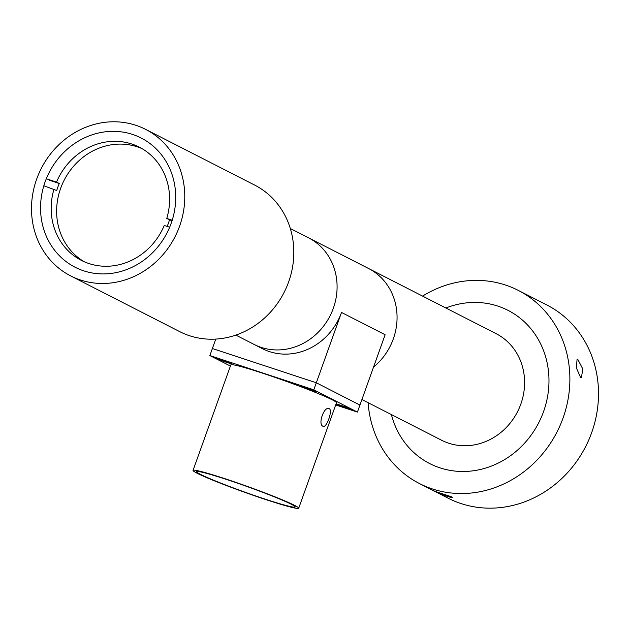 <?xml version="1.0" encoding="UTF-8"?>
<svg xmlns="http://www.w3.org/2000/svg" width="630" height="630" viewBox="0 0 630 630"><rect width="100%" height="100%" fill="white"/><g stroke="black" fill="none" stroke-linecap="round" stroke-linejoin="round"><path stroke-width="0.94" d="M70.686 275.916L179.731 331.64A82.302 75.096 -62.9 0 0 288.642 281.909A82.302 75.096 -62.9 0 0 254.63 185.07L145.585 129.347A82.302 75.096 -62.9 0 0 36.674 179.085A82.302 75.096 -62.9 0 0 70.686 275.916A82.302 75.096 -62.9 0 0 179.597 226.186A82.302 75.096 -62.9 0 0 145.585 129.347M171.147 223.398A72.576 66.221 -62.9 0 0 141.159 138.009A72.576 66.221 -62.9 0 0 45.116 181.865A72.576 66.221 -62.9 0 0 75.112 267.254A72.576 66.221 -62.9 0 0 171.147 223.398M215.759 339.09L209.861 355.556L313.803 389.805L316.323 382.772L212.381 348.524L316.323 382.772L359.943 405.066L316.323 382.772L341.507 312.456A59.85 54.613 117.1 0 1 262.3 348.626L254.118 344.445A59.85 54.613 -62.9 0 0 333.325 308.275A59.85 54.613 -62.9 0 0 308.59 237.849A59.85 54.613 117.1 0 1 333.325 308.275A59.85 54.613 117.1 0 1 254.118 344.445L235.841 335.105M393.301 338.924A59.85 54.613 117.1 0 1 373.519 367.156A59.85 54.613 -62.9 0 0 393.301 338.924A59.85 54.613 -62.9 0 0 368.566 268.498A59.85 54.613 117.1 0 1 393.301 338.924M313.803 389.805L357.423 412.099L359.943 405.066L385.119 334.743L341.507 312.456M335.963 404.161A8.229 0.472 -160.3 0 0 336.444 404.444A8.229 0.472 -160.3 0 0 345.043 407.807A8.229 0.472 -160.3 0 0 351.343 409.571A8.229 0.472 -160.3 0 0 350.737 409.153A8.229 0.472 -160.3 0 0 342.901 406.051A8.229 0.472 -160.3 0 0 336.026 403.988M301.006 386.332A8.229 0.472 -160.3 0 0 309.606 389.694A8.229 0.472 -160.3 0 0 315.898 391.458A8.229 0.472 -160.3 0 0 315.299 391.041A8.229 0.472 -160.3 0 0 306.7 387.678A8.229 0.472 -160.3 0 0 300.4 385.914A8.229 0.472 -160.3 0 0 301.006 386.332M216.555 358.502A8.229 0.472 -160.3 0 0 225.146 361.864A8.229 0.472 -160.3 0 0 231.446 363.628A8.229 0.472 -160.3 0 0 230.84 363.211A8.229 0.472 -160.3 0 0 222.248 359.84A8.229 0.472 -160.3 0 0 215.948 358.076A8.229 0.472 -160.3 0 0 216.555 358.502M193.048 470.389L230.816 364.912A56.109 3.221 19.7 0 1 273.751 376.937A56.109 3.221 19.7 0 1 332.364 399.885A56.109 3.221 19.7 0 1 336.475 402.743L298.707 508.221A56.109 3.221 19.7 0 1 255.772 496.196A56.109 3.221 19.7 0 1 197.151 473.248A56.109 3.221 19.7 0 1 193.048 470.389A56.109 3.221 19.7 0 1 235.982 482.415A56.109 3.221 19.7 0 1 294.596 505.362A56.109 3.221 19.7 0 1 298.707 508.221M322.922 426.25C317.599 424.313 324.269 405.641 329.222 408.673C333.073 410.13 326.387 428.794 322.922 426.25L323.143 426.345M200.403 474.319A52.369 3.008 -160.3 0 0 255.111 495.739A52.369 3.008 -160.3 0 0 295.179 506.961A52.369 3.008 -160.3 0 0 291.351 504.291A52.369 3.008 -160.3 0 0 236.644 482.879A52.369 3.008 -160.3 0 0 196.568 471.657A52.369 3.008 -160.3 0 0 200.403 474.319M357.423 412.099L335.688 404.933M230.407 366.054L209.861 355.556M391.403 414.595A86.042 78.506 -62.9 0 0 429.707 463.578A86.042 78.506 -62.9 0 0 543.564 411.579A86.042 78.506 -62.9 0 0 508.008 310.346A86.042 78.506 -62.9 0 0 445.875 307.999A86.042 78.506 -62.9 0 1 508.008 310.346A86.042 78.506 -62.9 0 1 543.564 411.579A86.042 78.506 -62.9 0 1 429.707 463.578A86.042 78.506 -62.9 0 1 391.403 414.595M361.927 399.53L441.622 440.26A59.85 54.613 -62.9 0 0 520.829 404.09A59.85 54.613 -62.9 0 0 496.094 333.664L290.312 228.509M167.171 226.43A63.591 58.023 -62.9 0 0 168.344 223.382A63.591 58.023 -62.9 0 0 169.501 219.831L166.777 218.437A63.591 58.023 117.1 0 0 139.332 147.16A63.591 58.023 117.1 0 0 56.527 182.102L59.251 183.495A63.591 58.023 -62.9 0 0 57.897 186.984A63.591 58.023 -62.9 0 0 56.739 190.528L44.25 185.921M84.223 261.733A63.591 58.023 117.1 0 1 60.63 188.378A63.591 58.023 117.1 0 1 142.018 148.633M172.069 220.681L169.501 219.831M172.21 220.232L166.777 218.437M59.251 183.495L49.494 180.282M56.527 182.102L46.77 178.888M169.659 227.249L164.257 225.469A63.591 58.023 117.1 0 1 81.459 260.418A63.591 58.023 117.1 0 1 54.007 189.134M368.109 402.696A108.486 98.989 -62.9 0 0 419.493 483.564L448.119 498.188A108.486 98.989 -62.9 0 0 591.68 432.629A108.486 98.989 -62.9 0 0 546.848 304.983L518.222 290.359A108.486 98.989 -62.9 0 0 422.572 296.1M435.267 491.447L451.505 496.794C456.262 499.622 439.031 493.944 435.267 491.447L434.558 491.03M451.505 496.794L452.167 497.338M419.493 483.564A108.486 98.989 -62.9 0 0 563.055 418.005A108.486 98.989 -62.9 0 0 518.222 290.359M580.561 377.472L576.387 367.912L577.056 359.423L577.891 359.572L582.781 368.952L581.443 377.606L580.561 377.472"/></g></svg>
